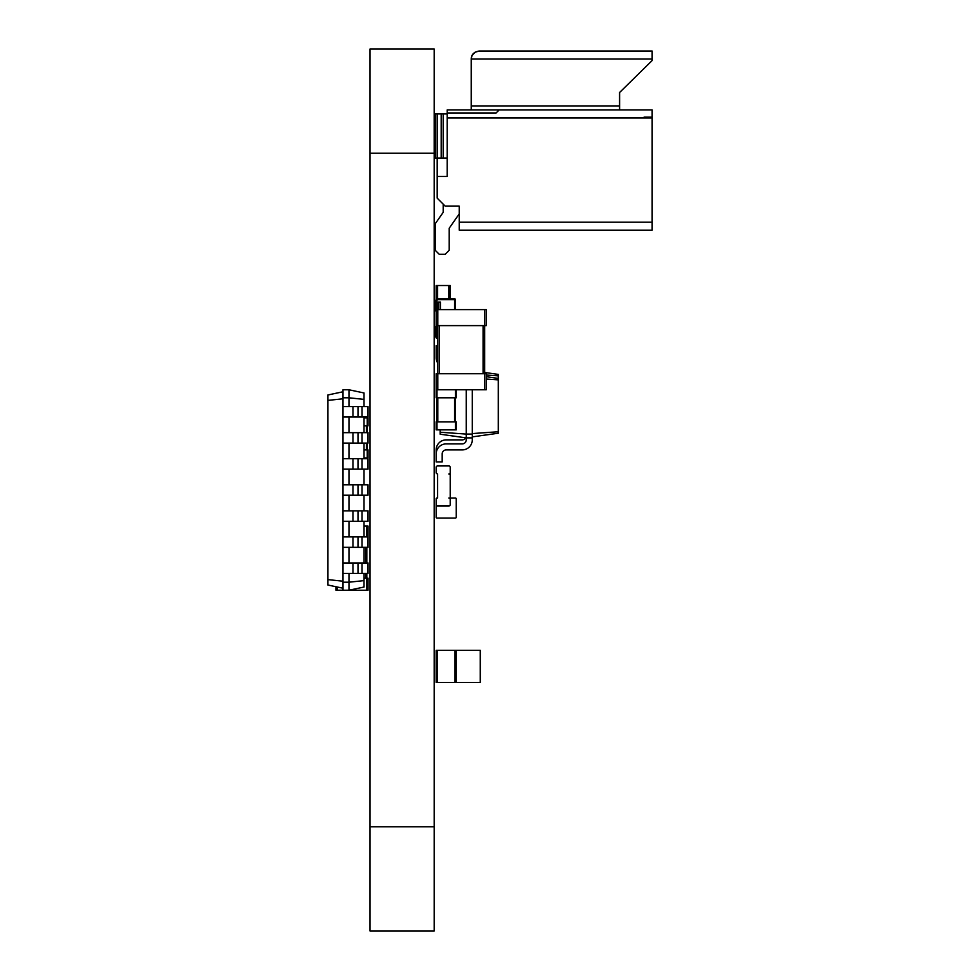 <?xml version="1.0" encoding="UTF-8"?>
<svg xmlns="http://www.w3.org/2000/svg" width="980" height="980" viewBox="0 0 980 980"><rect width="100%" height="100%" fill="white"/><g stroke="black" fill="none" stroke-linecap="round" stroke-linejoin="round"><path stroke-width="1.47" d="M447.199 113.95L435.181 113.95L435.181 158.05L437.178 158.05L437.178 176.486L447.199 176.486L447.199 109.944L652.067 109.944L652.067 230.214L459.228 230.214L459.228 206.155L459.228 213.91L449.208 228.218L449.208 250.255L445.202 254.261L439.187 254.261L435.181 250.255L435.181 223.795L443.193 212.342L443.193 204.146M437.178 176.486L437.178 198.144L445.202 206.155L459.228 206.155M441.184 113.95L441.184 158.05L437.178 158.05L437.178 113.95M441.184 158.05L447.199 158.05M471.257 109.944L471.257 59.021C471.343 54.537 474.014 51.867 479.281 51.009L481.278 51.009M471.257 71.05L471.27 58.592L472.066 55.517L475.006 52.234L479.281 51.009L652.067 51.009L652.067 60.625L619.593 92.5L619.593 109.944M491.299 51.009L549.437 51.009M609.572 51.009L652.067 51.009M645.526 67.044L619.593 92.5M644.044 117.159L652.067 117.159M652.067 109.944L652.067 113.741M447.199 112.945L496.113 112.945L499.126 109.944M443.193 113.95L443.193 158.05M364.009 399.387L348.978 397.794L348.978 389.771L364.009 392.968L364.009 406.614M364.009 417.039L364.009 432.67M364.009 443.095L364.009 458.726M364.009 469.151L364.009 484.794M364.009 495.206L364.009 510.85M364.009 521.274L364.009 536.905M364.009 547.33L364.009 562.961M364.009 573.386L364.009 587.032L348.978 590.23L335.956 590.23L335.956 586.726M364.009 580.613L348.978 582.206L348.978 590.23L368.027 590.23L368.027 578.2L364.009 578.2M348.978 573.386L348.978 582.206L342.963 582.206L342.963 590.23M348.978 547.33L348.978 562.961M348.978 521.274L348.978 536.905M348.978 495.206L348.978 510.85M348.978 469.151L348.978 484.794M348.978 443.095L348.978 458.726M348.978 417.039L348.978 432.67M348.978 389.771L342.963 389.771L342.963 397.794L348.978 397.794L348.978 406.614M342.963 391.78L327.933 394.977L327.933 585.023L342.963 588.221M342.963 397.794L342.963 582.206M342.963 581.201L327.933 579.609M342.963 398.799L327.933 400.391M362.012 406.614L362.012 417.039L368.027 417.039L368.027 406.614L342.963 406.614M342.963 562.961L368.027 562.961L368.027 573.386L342.963 573.386M362.012 417.039L342.963 417.039M362.012 432.67L362.012 443.095L368.027 443.095L368.027 432.67L342.963 432.67M364.009 526.076L368.027 526.076L368.027 547.33L342.963 547.33M362.012 443.095L342.963 443.095M368.027 536.905L342.963 536.905M362.012 458.726L362.012 469.151L368.027 469.151L368.027 458.726L342.963 458.726M342.963 510.85L368.027 510.85L368.027 521.274L342.963 521.274M362.012 469.151L342.963 469.151M362.012 484.794L362.012 495.206L368.027 495.206L368.027 484.794L342.963 484.794M362.012 495.206L342.963 495.206M362.012 562.961L362.012 573.386M362.012 536.905L362.012 547.33M362.012 510.85L362.012 521.274M446.206 439.885L462.242 439.885A4.006 4.006 0 0 0 465.745 437.815A4.006 4.006 0 0 1 462.242 439.885A4.006 4.006 0 0 0 465.745 437.815A4.006 4.006 0 0 1 462.242 439.885A4.006 4.006 0 0 0 465.745 437.815A4.006 4.006 0 0 1 462.242 439.885L446.206 439.885A10.021 10.021 0 0 0 436.174 449.906L436.174 457.93M437.582 298.863L437.582 285.535L450.212 285.535L450.212 298.863M437.582 285.535L436.174 285.535L436.174 325.63L486.288 325.63L486.288 309.594L484.684 309.594L484.684 373.735L486.288 373.735L486.288 389.771L436.174 389.771L436.174 397.794L456.227 397.794L456.227 389.771M455.418 429.865L436.174 429.865L436.174 421.841L456.227 421.841L456.227 429.865L455.418 429.865L455.418 389.771M436.982 429.865L436.982 389.771M436.982 498.024L436.982 498.024A0.796 0.796 0 0 0 436.174 498.82L436.174 517.256A0.796 0.796 0 0 0 436.982 518.065L455.418 518.065A0.796 0.796 0 0 0 456.227 517.256L456.227 498.82A0.796 0.796 0 0 0 455.418 498.024L450.212 498.024L455.418 498.024M436.982 518.065L455.418 518.065M436.174 517.256L436.174 498.82M456.227 517.256L456.227 498.82M436.174 309.594L484.684 309.594M437.778 309.594L437.778 373.735L484.684 373.735L484.684 389.771M437.778 389.771L437.778 373.735L436.174 373.735L436.174 389.771M437.778 338.357L436.982 338.357A0.796 0.796 0 0 1 436.174 337.549L436.174 325.63M454.622 309.594L454.622 298.863A0.796 0.796 0 0 1 455.418 299.672L436.982 299.672L436.982 298.863L454.622 298.863A0.796 0.796 0 0 1 455.418 299.672L455.418 309.594M440.388 309.594L440.388 302.073M440.192 302.073L438.379 302.073M438.379 302.269L438.379 309.594M436.982 298.863A0.796 0.796 0 0 0 436.174 299.672A0.796 0.796 0 0 1 436.982 298.863M436.174 300.37L434.973 300.37L436.174 300.37M436.174 310.795L434.973 310.795L436.174 310.599M434.973 310.697L434.973 300.468M436.174 300.566L434.973 300.37M436.174 336.851L434.973 336.851L436.174 336.655M436.174 326.634L434.973 326.426M434.973 336.752L434.973 326.524M440.29 309.594L440.29 302.171L438.489 302.171L438.489 309.594M440.192 432.241L466.247 434.079L466.247 437.876L440.192 434.214L440.192 429.865M472.262 437.876L472.262 439.885A10.021 10.021 0 0 1 462.242 449.906L446.206 449.906A4.006 4.006 0 0 0 442.188 453.924A4.006 4.006 0 0 1 446.206 449.906A4.006 4.006 0 0 0 442.188 453.924L442.188 461.935L436.174 461.935L436.174 453.924A10.021 10.021 0 0 1 446.206 443.891L462.242 443.891A4.006 4.006 0 0 0 466.247 439.885A4.006 4.006 0 0 1 462.242 443.891A4.006 4.006 0 0 0 466.247 439.885L466.247 437.876L472.262 437.876L472.262 434.079L466.247 434.079L466.247 389.771M472.262 434.079L472.262 389.771M486.288 379.027L498.318 379.873L498.318 374.397L484.684 372.474M472.262 433.577L498.318 431.739L498.318 379.873M437.778 363.139A10.021 10.021 0 0 1 436.174 357.7L436.174 349.676L437.778 349.676M486.288 376.712L498.318 378.402M472.262 436.884L498.318 433.221L498.318 431.739M486.288 375.022L498.318 375.867M436.174 349.676L436.174 345.671L437.778 345.671M456.227 682.435L480.274 682.435L480.274 650.365L456.227 650.365L456.227 682.435L455.026 682.435L455.026 650.365L456.227 650.365M455.026 682.435L436.174 682.435L436.174 650.365L455.026 650.365M367.218 457.93L367.218 449.906L368.027 449.906L368.027 457.93L364.009 457.93M367.218 443.095L367.218 449.906L364.009 449.906M367.218 432.67L367.218 425.859L364.009 425.859M367.218 417.835L367.218 425.859L368.027 425.859L368.027 417.835L364.009 417.835M366.826 547.33L366.826 562.961M366.826 573.386L366.826 590.23M437.582 465.941L448.803 465.941A1.409 1.409 0 0 1 450.212 467.35L450.212 472.556A1.409 1.409 0 0 1 448.803 473.965L450.212 473.965L450.212 498.024L448.803 498.024A1.409 1.409 0 0 1 450.212 499.42L450.212 504.639A1.409 1.409 0 0 1 448.803 506.035L437.582 506.035A1.409 1.409 0 0 1 436.174 504.639L436.174 499.42A1.409 1.409 0 0 1 437.582 498.024L437.582 473.965A1.409 1.409 0 0 1 436.174 472.556L436.174 467.35A1.409 1.409 0 0 1 437.582 465.941M370.024 826.765L370.024 49L434.177 49L434.177 931L370.024 931L370.024 826.765L434.177 826.765M471.257 105.926L619.593 105.926M652.067 59.021L471.257 59.021M447.199 117.955L652.067 117.955M459.228 222.191L652.067 222.191M352.984 406.614L352.984 417.039M358.006 406.614L358.006 417.039M352.984 562.961L352.984 573.386M358.006 562.961L358.006 573.386M352.984 432.67L352.984 443.095M358.006 432.67L358.006 443.095M352.984 536.905L352.984 547.33M358.006 536.905L358.006 547.33M352.984 458.726L352.984 469.151M358.006 458.726L358.006 469.151M352.984 510.85L352.984 521.274M358.006 510.85L358.006 521.274M352.984 484.794L352.984 495.206M358.006 484.794L358.006 495.206M448.803 298.863L448.803 285.535M437.778 421.841L437.778 397.794M454.622 421.841L454.622 397.794M439.383 325.63L439.383 373.735M483.079 325.63L483.079 373.735M436.982 325.63L436.982 337.549L437.778 337.549M436.174 299.672L436.982 299.672L436.982 309.594M436.982 338.357L436.174 337.549M437.386 682.435L437.386 650.365M366.422 449.906L366.422 443.095M366.422 432.67L366.422 425.859M366.826 526.076L366.826 536.905M365.613 547.33L365.613 562.961M365.613 573.386L365.613 578.2M337.157 586.983L337.157 590.23M370.024 153.235L434.177 153.235"/></g></svg>

